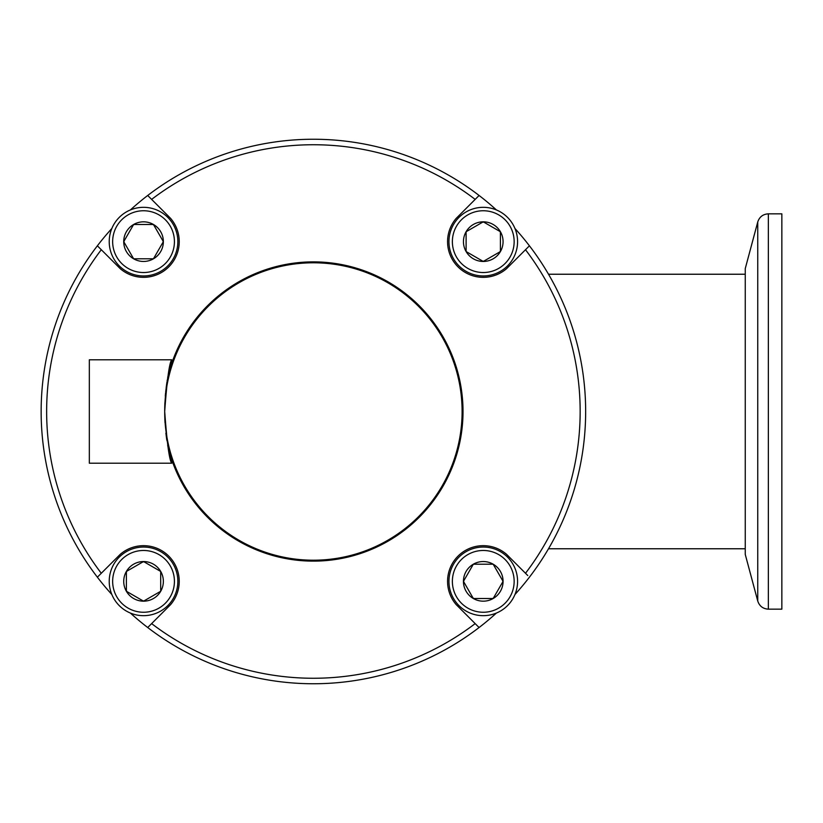 <?xml version="1.0" encoding="UTF-8"?>
<svg xmlns="http://www.w3.org/2000/svg" width="823" height="823" viewBox="0 0 823 823"><rect width="100%" height="100%" fill="white"/><g stroke="black" fill="none" stroke-linecap="round" stroke-linejoin="round"><path stroke-width="1.23" d="M768.353 609.164L768.353 213.836L781.85 213.836L781.85 609.164L768.353 609.164C762.983 608.835 759.444 606.119 757.746 601.027L745.247 554.393L745.247 268.607L757.746 221.973L757.746 601.027M166.184 435.542A149.169 149.169 0 0 0 325.455 560.175A149.169 149.169 0 0 0 462.567 411.5A149.169 149.169 0 0 0 325.466 262.825A149.169 149.169 0 0 0 166.184 387.448M167.676 377.541A149.621 149.621 0 0 1 419.195 305.703A149.621 149.621 0 0 1 419.195 517.297A149.621 149.621 0 0 1 167.676 445.459M168.777 556.122A35.687 35.687 0 0 1 170.577 604.648L151.627 623.608A266.755 266.755 0 0 0 475.169 623.608L456.22 604.648A35.687 35.687 0 0 1 458.02 556.122A35.687 35.687 0 0 1 506.557 554.321L525.506 573.271A266.755 266.755 0 0 0 525.506 249.729L506.557 268.679A35.687 35.687 0 0 1 458.02 266.878A35.687 35.687 0 0 1 456.22 218.352L475.169 199.392A266.755 266.755 0 0 0 151.627 199.392L170.577 218.352A35.687 35.687 0 0 1 168.777 266.878A35.687 35.687 0 0 1 120.251 268.679L101.291 249.729A266.755 266.755 0 0 0 101.291 573.271L120.251 554.321A35.687 35.687 0 0 1 168.777 556.122M151.627 623.608L147.708 627.527A272.248 272.248 0 0 1 130.384 613.053M514.951 228.485A272.248 272.248 0 0 1 529.426 245.81L525.506 249.729M514.951 594.515A272.248 272.248 0 0 0 529.426 245.81M149.374 625.85L147.708 627.527A272.248 272.248 0 0 0 496.413 613.053M525.506 573.271L527.749 575.524M479.089 627.527L475.169 623.608M101.291 249.729L97.371 245.81A272.248 272.248 0 0 0 97.371 577.19L101.291 573.271M111.846 228.485A272.248 272.248 0 0 0 97.371 245.81L99.048 247.476M475.169 199.392L479.089 195.473A272.248 272.248 0 0 0 147.708 195.473L151.627 199.392M496.413 209.947A272.248 272.248 0 0 0 479.089 195.473L477.422 197.15M111.846 594.515A272.248 272.248 0 0 1 97.371 577.19M130.384 209.947A272.248 272.248 0 0 1 147.708 195.473M164.878 403.003L164.693 411.5A148.706 148.706 0 0 0 313.398 560.206A148.706 148.706 0 0 0 462.104 411.5A148.706 148.706 0 0 0 313.398 262.794A148.706 148.706 0 0 0 164.693 411.5A148.706 148.706 0 0 0 313.398 560.206A148.706 148.706 0 0 0 462.104 411.5A148.706 148.706 0 0 0 313.398 262.794A148.706 148.706 0 0 0 164.693 411.5L164.703 409.936M165.073 400.914L164.713 408.753M165.012 422.652L164.693 411.5C166.987 442.918 169.322 460.15 171.698 463.205C169.332 460.18 166.997 442.949 164.693 411.5C166.987 380.072 169.322 362.84 171.698 359.795C169.322 362.84 166.987 380.082 164.693 411.5L164.867 419.833M166.544 438.258L166.678 439.215M166.585 438.556L165.896 433.155M164.693 411.5L166.431 385.555M166.544 384.763L166.699 383.641M165.577 392.941L165.3 396.172M168.838 451.416L171.698 463.205L89.337 463.205L89.337 359.795L171.698 359.795L167.079 381.131M166.915 382.211L165.68 391.943M164.888 402.786L164.765 406.223M164.754 416.387L164.96 421.633M166.102 434.853L166.822 440.192M168.108 447.794L168.808 451.313M483.255 615.676A34.319 34.319 0 0 1 448.947 581.357A34.319 34.319 0 0 1 483.255 547.048A34.319 34.319 0 0 1 517.574 581.357A34.319 34.319 0 0 1 483.255 615.676M483.255 612.25A30.883 30.883 0 0 1 452.372 581.357A30.883 30.883 0 0 1 483.255 550.474A30.883 30.883 0 0 1 514.149 581.357A30.883 30.883 0 0 1 483.255 612.25M473.06 564.712L473.348 564.197A19.814 19.814 0 0 1 503.069 581.357A19.814 19.814 0 0 1 473.348 598.516A19.814 19.814 0 0 1 473.348 564.197L493.162 564.197L473.348 564.197L463.452 581.357L473.348 598.516L493.162 598.516L503.069 581.357L493.461 564.712M463.74 580.853L463.74 581.871M473.06 598.002L473.945 598.516M492.576 598.516L493.461 598.002M502.781 581.871L502.781 580.853M109.222 581.357A34.319 34.319 0 0 1 143.541 547.048A34.319 34.319 0 0 1 177.85 581.357A34.319 34.319 0 0 1 143.541 615.676A34.319 34.319 0 0 1 109.222 581.357M112.648 581.357A30.883 30.883 0 0 1 143.541 550.474A30.883 30.883 0 0 1 174.425 581.357A30.883 30.883 0 0 1 143.541 612.25A30.883 30.883 0 0 1 112.648 581.357M160.187 571.162L160.701 571.45A19.814 19.814 0 0 1 143.541 601.171A19.814 19.814 0 0 1 126.382 571.45A19.814 19.814 0 0 1 160.701 571.45L160.701 591.264L160.701 571.45L143.541 561.543L126.382 571.45L126.382 591.264L143.541 601.171L160.187 591.562M144.056 561.842L143.027 561.842M126.896 571.162L126.382 572.047M126.382 590.677L126.896 591.562M143.027 600.883L144.046 600.883M143.541 207.324A34.319 34.319 0 0 1 177.85 241.643A34.319 34.319 0 0 1 143.541 275.952A34.319 34.319 0 0 1 109.222 241.643A34.319 34.319 0 0 1 143.541 207.324M143.541 210.75A30.883 30.883 0 0 1 174.425 241.643A30.883 30.883 0 0 1 143.541 272.526A30.883 30.883 0 0 1 112.648 241.643A30.883 30.883 0 0 1 143.541 210.75M153.736 258.288L153.448 258.803A19.814 19.814 0 0 1 123.728 241.643A19.814 19.814 0 0 1 153.448 224.484A19.814 19.814 0 0 1 153.448 258.803L133.635 258.803L153.448 258.803L163.355 241.643L153.448 224.484L133.635 224.484L123.728 241.643L133.336 258.288M163.057 242.147L163.057 241.129M153.736 224.998L152.852 224.484M134.221 224.484L133.336 224.998M124.026 241.129L124.026 242.147M517.574 241.643A34.319 34.319 0 0 1 483.255 275.952A34.319 34.319 0 0 1 448.947 241.643A34.319 34.319 0 0 1 483.255 207.324A34.319 34.319 0 0 1 517.574 241.643M514.149 241.643A30.883 30.883 0 0 1 483.255 272.526A30.883 30.883 0 0 1 452.372 241.643A30.883 30.883 0 0 1 483.255 210.75A30.883 30.883 0 0 1 514.149 241.643M466.61 251.838L466.106 251.55A19.814 19.814 0 0 1 483.255 221.829A19.814 19.814 0 0 1 500.415 251.55A19.814 19.814 0 0 1 466.106 251.55L466.106 231.736L466.106 251.55L483.255 261.457L500.415 251.55L500.415 231.736L483.255 221.829L466.61 231.438M482.751 261.158L483.77 261.158M499.9 251.838L500.415 250.953M500.415 232.323L499.911 231.438M483.77 222.117L482.751 222.117M548.509 274.234L745.247 274.234M548.509 548.766L745.247 548.766M768.353 213.836C762.983 214.165 759.444 216.881 757.746 221.973"/></g></svg>
